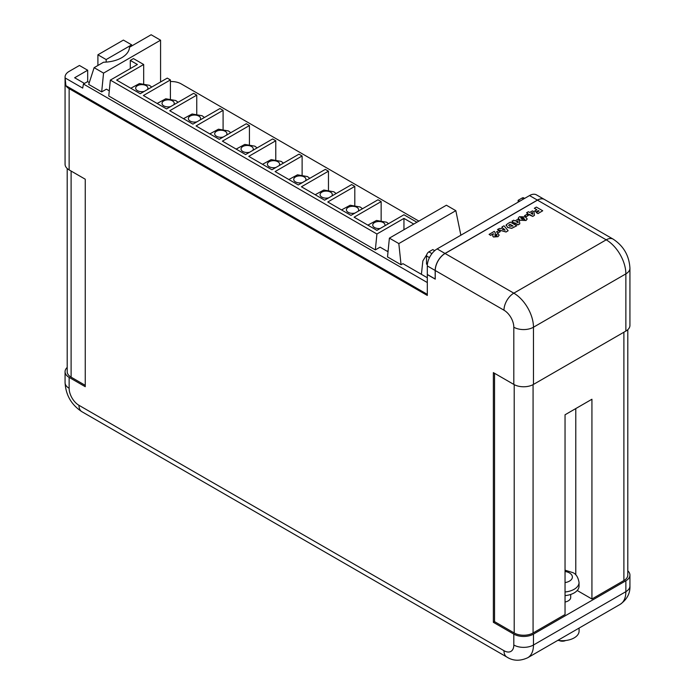 <?xml version="1.0" encoding="UTF-8"?>
<svg xmlns="http://www.w3.org/2000/svg" width="695" height="695" viewBox="0 0 695 695"><rect width="100%" height="100%" fill="white"/><g stroke="black" fill="none" stroke-linecap="round" stroke-linejoin="round"><path stroke-width="1.04" d="M427.312 265.933L427.312 274.464L435.174 279.008L435.174 270.468L427.312 265.933A13.9 8.027 -60 0 1 437.146 248.906L529.538 195.564A13.9 8.027 -60 0 1 536.488 194.878L544.35 199.413A13.9 8.027 120 0 0 537.4 200.099L445.009 253.449A13.9 8.027 120 0 0 435.174 270.468M518.131 202.149L518.131 200.334L522.067 198.058A3.336 1.929 -60 0 1 523.735 197.893L524.612 198.405M518.131 200.334L519.704 201.237M427.373 264.604L426.53 264.117L426.53 255.942A3.336 1.929 -60 0 1 428.885 251.859L432.82 249.592L434.696 250.678M579.091 628.08L579.091 631.043A16.741 9.66 180 0 1 557.833 640.347M627.802 570.83A13.9 8.027 180 0 1 629.931 575.104L629.931 585.998A13.9 8.027 0 0 1 625.865 591.671A27.8 16.055 60 0 1 620.105 604.398L527.714 657.739A27.8 16.055 60 0 0 533.465 645.012L625.865 591.671L625.865 580.777L533.465 634.118A13.9 8.027 180 0 1 513.814 634.118L493.363 622.312L493.363 372.616L513.814 384.422L513.814 327.223A13.9 8.027 60 0 0 503.979 310.196L435.252 270.52L435.252 279.147L427.312 274.56L427.312 295.445L69.135 88.647A13.9 8.027 180 0 1 65.877 85.676L65.148 77.962L82.696 88.091L83.443 84.026L427.312 282.552M565.044 595.615A16.68 9.634 0 0 0 579.048 586.111L579.048 582.48A16.68 9.634 180 0 1 565.044 591.984M565.6 640.529A5.004 2.893 180 0 1 559.145 640.529M565.044 602.018A8.34 4.813 0 0 0 570.708 597.457L570.708 594.451M89.29 82.583L87.613 81.61L83.443 84.026M427.312 277.739L402.935 263.666L401.058 264.752L387.515 256.924L389.391 238.133L398.826 243.58L401.058 264.752M413.768 224.059L403.951 218.395L376.925 233.998L110.357 80.099L108.767 95.997L375.335 249.896L380.069 247.159L388.027 251.755M160.571 81.975L160.571 40.197L151.136 34.75L129.496 47.243A26.61 15.36 180 0 1 103.572 62.211L94.12 67.667L88.699 84.416L101.679 91.905L106.413 89.169L109.289 90.828M94.12 67.667L103.555 73.114L101.679 91.905M160.571 40.197L103.555 73.114M421.405 274.325L422.855 260.938L426.756 254.631M460.863 235.214L455.833 210.672L398.826 243.58M376.925 233.998L375.335 249.896M130.295 68.588L130.295 60.404L133.44 58.588L143.674 64.496L143.674 83.504M416.913 222.244L403.951 214.764L376.925 230.366L354.12 217.196L381.147 201.593L378.002 199.778L350.975 215.38L327.779 201.993L354.806 186.39L351.661 184.575L324.635 200.177L301.439 186.781L328.466 171.178L325.321 169.363L298.294 184.966L275.098 171.578L302.116 155.975L298.972 154.16L271.954 169.762L248.758 156.366L275.776 140.764L272.631 138.948L245.604 154.551L222.409 141.154L249.436 125.552L246.291 123.736L219.264 139.339L196.068 125.951L223.095 110.349L219.95 108.533L192.923 124.136L169.728 110.74L196.755 95.137L193.61 93.321L166.583 108.924L143.387 95.528L170.405 79.925L167.26 78.109L140.242 93.712L116.647 80.099L143.674 64.496M170.405 79.925L170.405 98.768M196.755 95.137L196.755 113.971M223.095 110.349L223.095 129.183M249.436 125.552L249.436 144.386M275.776 140.764L275.776 159.598M302.116 155.975L302.116 174.81M328.466 171.178L328.466 190.013M354.806 186.39L354.806 205.225M381.147 201.593L381.147 220.437M106.161 59.562L97.908 54.792L123.397 40.084L131.65 44.845L106.161 59.562L106.161 62.098M131.65 46L131.65 44.845M67.198 367.447A13.9 8.027 0 0 0 65.069 371.712A13.9 8.027 0 0 0 69.135 377.394L85.25 386.689L85.25 179.214L69.135 169.919A13.9 8.027 0 0 1 65.069 164.237L65.069 77.084A13.9 8.027 0 0 0 65.148 77.962M110.357 80.099L137.384 64.496L130.295 60.404M455.833 210.672L446.399 205.225L389.391 238.133M87.683 81.654L87.683 70.23L79.43 65.469L69.135 71.403A13.9 8.027 0 0 0 65.069 77.084M418.877 221.114L181.186 83.886A13.9 8.027 180 0 0 170.405 81.55M627.802 329.673L627.802 575.104A13.344 7.706 180 0 1 623.893 580.551L591.932 599.003L591.932 399.243L565.044 414.776L565.044 614.528L533.074 632.98A13.344 7.706 180 0 1 514.204 632.98L494.545 621.634L493.363 622.312M97.908 54.792L97.908 65.478M629.931 575.104A13.9 8.027 180 0 1 625.865 580.777M435.252 270.52A13.9 8.027 -60 0 1 445.087 253.493L537.478 200.151A13.9 8.027 -60 0 1 544.428 199.456L613.155 239.141C623.615 246.013 629.21 255.708 629.931 268.201A13.9 8.027 180 0 1 625.865 273.873L533.465 327.223L533.465 384.422L625.865 331.081L625.865 273.873A27.8 16.055 60 0 0 606.205 239.827L537.478 200.151M629.931 268.201L629.931 325.408A13.9 8.027 180 0 1 625.865 331.081M533.465 384.422A13.9 8.027 180 0 1 513.814 384.422M494.545 373.302L494.545 621.634M591.932 599.003L577.206 590.507M85.25 385.334L71.107 377.159A13.344 7.706 180 0 1 67.198 371.712L67.198 168.511M183.775 98.994L178.085 102.269M210.116 114.206L204.426 117.481L202.141 115.752L192.115 113.98L183.48 118.68M236.465 129.418L230.766 132.684L228.481 130.955L218.465 129.192L209.821 133.892M262.806 144.621L257.115 147.896L254.822 146.167L244.805 144.404L236.161 149.095M289.146 159.833L283.456 163.099L281.162 161.379L271.146 159.607L262.51 164.307M315.487 175.036L309.796 178.311L307.503 176.582L297.486 174.819L288.851 179.518M341.827 190.248L336.137 193.523M368.176 205.459L362.477 208.726L360.192 206.997L350.176 205.234L341.532 209.933M65.877 85.676L427.312 294.35M87.683 70.23L74.643 77.762L84.469 83.435M403.951 229.732L403.951 218.395M388.14 250.678L387.15 251.251M508.271 223.321L510.356 222.113L516.715 225.788L511.711 228.255L507.576 227.387L506.273 224.772L508.271 223.321M506.03 225.571L506.273 224.772M509.948 224.233L508.697 225.302L509.617 226.205L513.049 226.023L509.948 224.233L508.697 225.345M516.715 225.788L511.711 228.342L507.576 227.473L506.273 224.867M512.962 226.066L509.948 224.32M534.333 208.274L536.366 207.093L542.726 210.767L537.921 213.547L536.288 212.601L539.059 211.002L538.408 210.628L536.201 211.897L534.655 211.002L536.853 209.734L534.333 208.274L536.775 209.777M534.655 211.002L536.201 211.897M538.408 210.628L536.201 211.992M538.981 211.045L538.408 210.715M536.288 212.601L537.921 213.547M542.726 210.767L537.921 213.634M526.584 212.739L528.374 211.706L529.677 212.462L532.457 210.863L533.951 211.723L534.481 215.337L532.778 216.319L529.277 214.295L528.539 214.72L527.149 213.921L527.887 213.495L526.584 212.739L527.809 213.539M532.839 214.329L532.483 212.444L531.023 213.287L532.839 214.329M534.481 215.337L532.778 216.414L527.149 213.921M532.813 214.321L532.483 212.54L531.102 213.33M524.543 215.711L526.176 216.744L524.543 215.711L526.749 214.442L528.374 215.38L526.176 216.744M528.374 215.38L526.176 216.649M519.452 216.666L525.446 216.979L527.192 218.951L525.976 220.437L519.982 220.141L518.227 218.169L519.452 216.666M524.499 219.594L523.561 218.065L520.911 217.526L521.849 219.047L524.821 219.186M524.499 219.69L523.561 218.152L520.59 217.935M527.192 218.995L525.976 220.524L519.982 220.228L518.227 218.213M511.902 221.219L513.701 220.185L515.004 220.932L517.775 219.333L519.269 220.202L519.808 223.816L518.105 224.798L514.595 222.774L513.857 223.199L512.476 222.391L513.205 221.974L511.902 221.219L513.127 222.018M518.157 222.808L517.801 220.923L516.342 221.757L518.157 222.808M519.808 223.816L518.105 224.885L512.476 222.391M518.14 222.8L517.801 221.01L516.42 221.809M502.007 226.935L503.997 225.788L508.141 230.731L506.073 231.93L497.472 229.55L499.497 228.386L500.548 228.716L502.581 227.543L502.007 226.935L502.52 227.578M505.091 230.175L503.51 228.516L502.224 229.254L505.091 230.175M508.141 230.731L506.073 232.026L497.472 229.55M504.97 230.132L503.51 228.603L502.329 229.289M496.491 231.904L498.124 232.938L496.491 231.904L498.689 230.636L500.322 231.574L498.124 232.938M500.322 231.574L498.124 232.851M489.089 234.389L490.635 235.379L489.089 234.389L494.275 231.392L495.361 232.938L495.057 235.883M493.398 233.781L490.635 235.379M495.057 235.787L494.962 234.554L495.057 235.787L496.595 235.805L496.247 234.589L497.881 233.65L499.158 235.11L497.881 236.656L493.441 236.926L492.677 235.961L493.415 233.685L490.635 235.284M493.441 236.926L492.677 236.005M497.881 236.656L493.441 237.012M499.158 235.162L497.881 236.752M496.595 235.892L496.36 234.745M496.595 235.805L496.986 235.327M495.361 232.981L494.962 234.649M437.146 248.906L445.009 253.449M537.4 200.099L529.538 195.564M522.067 198.058L523.639 198.97M428.885 251.859L431.942 253.623M426.53 255.942L429.449 257.628M384.848 225.797A6.116 3.527 0 0 0 383.197 222.539A6.116 3.527 0 0 0 374.544 222.539A6.116 3.527 0 0 0 374.544 227.534A6.116 3.527 0 0 0 380.182 228.49M147.383 89.594A6.116 3.527 0 0 0 146.115 85.659A6.116 3.527 0 0 0 137.471 85.659A6.116 3.527 0 0 0 137.471 90.654A6.116 3.527 0 0 0 144.273 91.384M173.724 104.797A6.116 3.527 0 0 0 172.456 100.871A6.116 3.527 0 0 0 163.811 100.871A6.116 3.527 0 0 0 163.811 105.866A6.116 3.527 0 0 0 170.614 106.596M200.064 120.009A6.116 3.527 0 0 0 198.805 116.082A6.116 3.527 0 0 0 190.152 116.082A6.116 3.527 0 0 0 190.152 121.078A6.116 3.527 0 0 0 196.954 121.807M226.414 135.221A6.116 3.527 0 0 0 225.145 131.286A6.116 3.527 0 0 0 216.493 131.286A6.116 3.527 0 0 0 216.493 136.281A6.116 3.527 0 0 0 223.295 137.011M252.754 150.424A6.116 3.527 0 0 0 251.486 146.497A6.116 3.527 0 0 0 242.833 146.497A6.116 3.527 0 0 0 242.833 151.493A6.116 3.527 0 0 0 249.644 152.222M279.095 165.636A6.116 3.527 0 0 0 277.826 161.709A6.116 3.527 0 0 0 269.182 161.709A6.116 3.527 0 0 0 269.182 166.696A6.116 3.527 0 0 0 275.985 167.434M305.435 180.839A6.116 3.527 0 0 0 304.167 176.912A6.116 3.527 0 0 0 295.523 176.912A6.116 3.527 0 0 0 295.523 181.908A6.116 3.527 0 0 0 302.325 182.637M331.776 196.051A6.116 3.527 0 0 0 330.516 192.124A6.116 3.527 0 0 0 321.863 192.124A6.116 3.527 0 0 0 321.863 197.119A6.116 3.527 0 0 0 328.666 197.849M358.125 211.263A6.116 3.527 0 0 0 356.856 207.327A6.116 3.527 0 0 0 348.204 207.327A6.116 3.527 0 0 0 348.204 212.323A6.116 3.527 0 0 0 355.006 213.052M565.044 582.601A10.008 5.777 0 0 0 569.44 572.941A10.008 5.777 0 0 0 565.044 571.464M69.135 88.647L69.135 169.919M69.135 377.394L69.135 388.288A13.9 8.027 60 0 0 78.969 405.307L503.979 650.694A13.9 8.027 60 0 0 513.814 645.012L513.814 634.118M623.893 332.219L623.893 580.551M533.074 384.639L533.074 632.98M533.465 634.118L533.465 645.012A13.9 8.027 0 0 1 513.814 645.012M445.087 253.493L513.814 293.168L606.205 239.827A13.9 8.027 -60 0 1 613.155 239.141M503.979 310.196A13.9 8.027 -60 0 1 513.814 293.168A27.8 16.055 60 0 1 533.465 327.223A13.9 8.027 180 0 1 513.814 327.223M65.069 371.712L65.069 382.615A13.9 8.027 0 0 0 69.135 388.288M78.969 405.307A13.9 8.027 120 0 0 81.845 411.675L506.864 657.053A13.9 8.027 -60 0 1 503.979 650.694M514.204 384.639L514.204 632.98M71.107 171.048L71.107 377.159M575.79 408.564L575.79 574.913M388.531 223.66L386.533 222.209L376.516 220.445L367.872 225.137M151.753 87.066L149.451 85.329L139.434 83.565L130.799 88.265M178.094 102.278L175.792 100.54L165.775 98.777L157.139 103.468M336.145 193.531L333.852 191.794L323.827 190.03L315.191 194.722M579.048 582.48C578.11 577.171 576.016 573.879 572.776 572.611L565.044 570.178M506.864 657.053C513.075 661.023 520.025 661.258 527.714 657.739M629.931 585.998C630.269 593.365 626.994 599.498 620.105 604.398M65.069 382.615C65.79 395.108 71.385 404.794 81.845 411.675"/></g></svg>
